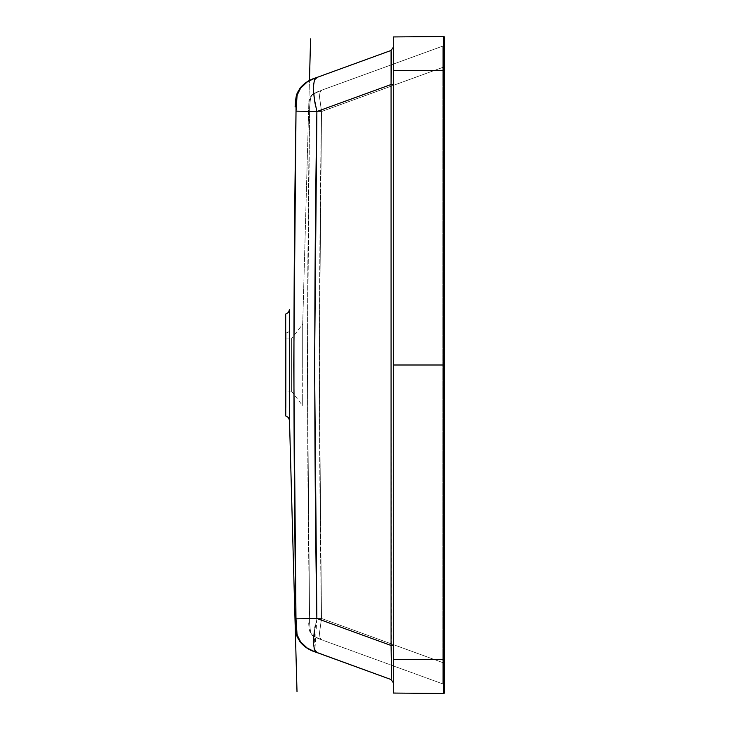 <?xml version="1.0" encoding="UTF-8"?>
<svg xmlns="http://www.w3.org/2000/svg" width="730" height="730" viewBox="0 0 730 730"><rect width="100%" height="100%" fill="white"/><g stroke="black" fill="none" stroke-linecap="round" stroke-linejoin="round"><path stroke-width="0.55" stroke-dasharray="3.65 2.74" d="M393.315 36.938L443.721 36.5L443.721 70.481L393.315 70.481L393.315 36.938L443.721 36.5L393.315 36.938M393.315 38.407L393.315 659.519L443.721 659.519L443.721 693.5L393.315 693.062L393.315 659.519L443.721 659.519L443.721 365L443.721 659.519L444.296 659.519L443.721 659.519L443.721 693.5A0.566 0.566 0.5 0 0 444.296 692.934A0.566 0.566 -179.5 0 1 443.721 693.5L393.315 692.852L443.721 693.5M393.315 691.593L393.315 365L443.721 365L393.315 365L393.315 70.481L443.721 70.481L443.721 365L443.721 36.5A0.566 0.566 0 0 1 444.296 37.066L444.296 70.481L443.721 70.481L444.296 70.481L444.296 692.934M291.37 365L291.37 391.07L291.37 365L291.37 391.07L291.37 365L302.695 365L291.37 365L291.37 338.93L291.37 365L291.37 338.93L291.37 365L285.704 365L291.37 365L291.37 391.07L302.695 405.78L302.695 324.22L302.722 365L302.695 324.22L291.37 338.93L291.37 365M302.695 365L302.695 324.22L302.695 365M291.37 391.07L285.704 391.07L285.704 314.028M442.8 67.388L321.538 111.526L319.238 365.009L321.51 618.465L442.8 662.612L442.8 67.388L442.8 662.612L321.51 618.465L319.238 364.991L321.529 111.526L442.8 67.388L442.8 662.612L444.296 662.612L444.296 67.388L442.8 67.388L444.296 67.388L444.296 662.612L442.8 662.612L442.8 67.388L321.529 111.526L319.466 96.643L320.151 92.062L321.538 90.237L442.8 46.099L444.296 43.973L442.8 46.099L320.634 90.566L442.8 46.099L442.8 67.388L442.8 46.099L321.538 90.237L320.16 92.053L319.475 96.688L321.538 111.526L442.8 67.388L444.296 67.388L444.296 43.973L444.296 662.612L444.296 43.973L442.8 46.099L442.8 67.388L442.8 46.099L444.296 43.973L444.296 67.388L442.8 67.388M285.759 314.995L285.704 415.972L285.704 338.93L291.37 338.93M285.704 374.974L285.704 365L285.704 374.974M285.704 389.09L285.704 383.433L285.704 389.09M442.8 683.9L444.296 686.027L442.8 683.9L320.625 639.434L321.519 639.754L320.132 637.938L319.448 633.302L321.51 618.465L442.8 662.612L442.8 683.9L442.8 662.612L321.51 618.465L319.448 633.348L320.132 637.929L321.51 639.754L442.8 683.9L442.8 662.612L444.296 662.612L444.296 686.027L444.296 679.749L444.296 686.027L442.8 683.9L444.296 686.027L444.296 662.612L442.8 662.612L442.8 683.9M307.339 364.991L309.611 620.482L307.339 365L309.611 111.307L307.339 364.991M309.63 109.5L309.611 111.307L309.63 109.5M309.63 107.164L309.639 107.821L309.63 107.164M308.708 107.091L309.611 107.027L308.708 107.091C308.89 99.59 310.314 95.301 312.988 94.216C315.971 92.044 322.833 89.781 320.634 90.566M309.62 622.17L309.602 620.491L309.62 622.17M309.593 622.964L308.708 622.909L309.593 622.964C310.989 636.149 309.529 634.087 321.51 639.754C321.09 638.184 320.424 642.281 319.448 633.348L321.51 618.465C318.736 449.498 318.745 280.521 321.538 111.526C318.745 280.493 318.736 449.47 321.51 618.465L319.448 633.302C320.424 642.327 321.09 638.157 321.519 639.754C309.529 634.087 310.989 636.149 309.593 622.964L309.584 618.684L321.51 618.465L309.584 618.684C306.837 449.57 306.846 280.439 309.611 111.307L321.529 111.526L319.475 96.688C320.452 87.664 321.118 91.834 321.538 90.237C321.109 91.807 320.452 87.71 319.466 96.643L321.529 111.526L309.611 111.307C306.846 280.42 306.837 449.543 309.593 618.684L309.593 622.955C310.989 636.149 309.529 634.087 321.519 639.754L321.519 639.754C309.529 634.087 310.989 636.149 309.593 622.955M302.695 380.604L302.722 365L302.695 380.604M302.685 402.677L302.685 393.835L302.685 402.677M444.296 692.715L444.296 37.066A0.566 0.566 0 0 0 443.721 36.5M285.704 365L285.704 415.972L285.704 365M309.611 107.027C311.016 93.841 309.547 95.904 321.538 90.237L321.538 90.237C309.547 95.904 311.016 93.841 309.62 107.036L309.611 111.307L321.538 111.526L309.611 111.307L309.611 107.027C311.016 93.841 309.547 95.904 321.538 90.237C309.547 95.904 311.016 93.841 309.62 107.036M295.121 106.708L296.024 106.845L296.051 107.648L293.761 364.991L296.033 622.325L295.997 623.137L295.121 623.292L295.997 623.146L296.973 633.339C296.946 634.726 298.178 637.582 300.678 641.907L307.065 647.939L316.866 652.529L314.429 649.6L313.225 641.834L314.429 630.492L316.866 618.465L314.594 364.991L316.884 111.526L391.079 84.525L391.079 645.475L316.866 618.465L295.997 618.848C293.259 449.598 293.268 280.366 296.015 111.142L316.884 111.526C314.092 280.493 314.092 449.47 316.866 618.465L391.079 645.475L391.444 665.203M296.015 622.991L295.997 618.848L316.866 618.465L314.858 650.521M316.893 77.462L307.056 82.07L300.705 88.084C298.205 92.4 296.973 95.247 297 96.634L296.024 106.845L297 96.634C296.581 96.342 297.822 93.495 300.705 88.084L307.056 82.07L316.884 77.462C316.126 80.2 314.968 73.009 313.252 88.084C314.968 108.213 316.126 105.54 316.884 111.526L296.015 111.142L296.042 106.991M289.491 420.316L289.5 419.485M289.5 419.13L289.6 330.261A4.535 2.847 179.7 0 1 285.859 332.971A4.535 2.847 -0.3 0 0 289.6 330.261L289.582 404.082M391.481 670.368L391.444 674.474M391.353 677.449L391.079 679.539L315.98 652.209L391.079 679.539M314.119 648.76L314.885 628.01M315.415 625.3L314.429 630.483M314.429 649.6L314.812 650.439M315.424 651.388L315.88 651.89M314.101 81.368L313.252 88.166M315.397 651.352L316.236 652.191M316.866 652.529L307.065 647.939L300.678 641.898C297.794 636.496 296.553 633.64 296.973 633.339L295.997 623.137M315.406 78.648L316.884 77.462L391.134 50.507M391.353 52.523L391.444 55.526M315.98 77.791L391.079 50.461C391.581 51.52 391.581 62.871 391.079 84.525L393.315 84.525L393.315 645.475L391.079 645.475L393.315 645.475L393.315 682.733L393.315 47.267L393.315 84.525L391.079 84.525L391.481 59.623M391.481 670.432L391.079 84.525L316.884 111.526L314.447 99.508L313.252 88.084L314.447 80.391M285.85 332.469L285.832 401.035M393.315 84.525L393.315 47.267L393.315 84.525M302.695 324.22L309.456 80.528L302.695 324.22M308.708 622.909C308.89 630.401 310.314 634.698 312.978 635.784C315.962 637.956 322.833 640.219 320.625 639.434"/><path stroke-width="1.09" d="M443.721 37.066L443.721 693.5L393.315 693.062L443.721 693.5L443.721 659.519L393.315 659.519L393.315 693.062L443.721 693.5A0.566 0.566 0 0 0 444.296 692.934L444.296 70.481L443.721 70.481L443.721 36.5L393.315 36.938L393.315 70.481L443.721 70.481L443.721 365L393.315 365L393.315 659.519L393.315 70.481L393.315 365L443.721 365L443.721 659.519L393.315 659.519L393.315 691.593M444.296 692.706L444.296 659.519L443.721 659.519L444.296 659.519L444.296 37.066L444.296 70.481L393.315 70.481L393.315 38.407M443.721 36.5L393.315 36.938L443.721 36.5A0.566 0.566 -179.5 0 1 444.296 37.066A0.566 0.566 0.5 0 0 443.721 36.5M285.704 345.491L285.749 415.981L285.704 345.491M444.296 692.934A0.566 0.566 0 0 1 443.721 693.5M391.444 665.203L391.481 670.368M285.704 314.028L285.704 415.972M285.795 407.404L285.85 332.469M296.015 622.991L293.761 365L296.051 107.657L296.024 106.854L295.121 106.708L296.042 106.991M315.98 652.209L316.866 652.529L315.98 652.209C309.566 650.348 304.237 646.889 300.021 641.834C297.174 636.25 296.042 637.774 295.121 623.292L295.997 623.146L296.973 633.357C296.562 633.649 297.794 636.496 300.678 641.907L307.029 647.921L310.761 650.001L316.866 652.529L314.119 648.76M285.749 314.019L288.432 312.467L289.491 309.684L289.491 420.316L297.01 691.675M391.444 674.474L391.079 645.475L316.856 618.465C314.082 449.498 314.092 280.521 316.884 111.526C316.126 105.558 314.977 108.149 313.252 88.166C314.968 72.927 316.136 80.254 316.893 77.462L313.654 78.712L316.893 77.462L314.849 79.543M296.024 106.845L296.991 96.652C296.973 95.265 298.205 92.409 300.705 88.084L307.093 82.052L313.654 78.712L307.093 82.052L300.696 88.084C297.813 93.495 296.581 96.351 296.991 96.652L296.024 111.142L316.884 111.526L296.024 111.142C293.268 280.384 293.259 449.625 295.997 618.848L316.856 618.465L295.997 618.848L296.973 633.357C296.946 634.744 298.187 637.591 300.678 641.907L307.038 647.921L313.581 651.26L391.079 679.539L316.866 652.529L314.812 650.439M314.885 628.01L315.415 625.3M391.481 670.432L391.353 677.476M314.429 630.483L313.225 641.907L314.429 649.6M313.252 88.166L314.447 99.508L316.884 111.526L391.079 84.525L391.079 50.461L316.893 77.462L391.079 50.461L391.353 52.533M316.856 618.465L391.079 645.475L391.079 84.525L316.884 111.526L314.594 365.009L316.856 618.465M314.858 650.521L315.397 651.352M316.236 652.191L316.811 652.51M391.444 55.526L391.481 59.568M314.895 79.451L315.406 78.648M316.282 77.791L316.884 77.462M295.121 106.708C296.051 92.217 297.174 93.741 300.021 88.166C304.227 83.12 309.547 79.661 315.98 77.791L316.893 77.462M289.6 330.261L289.491 420.316L288.396 417.487L285.749 415.981M391.079 679.539L393.315 682.733L391.079 679.539C391.581 678.48 391.581 667.129 391.079 645.475L393.315 645.475L391.079 645.475L391.079 84.525C391.581 62.962 391.581 51.611 391.079 50.461L393.315 47.267L391.079 50.461M393.315 84.525L391.079 84.525L393.315 84.525M309.456 80.528L310.588 38.863L309.456 80.528"/></g></svg>
